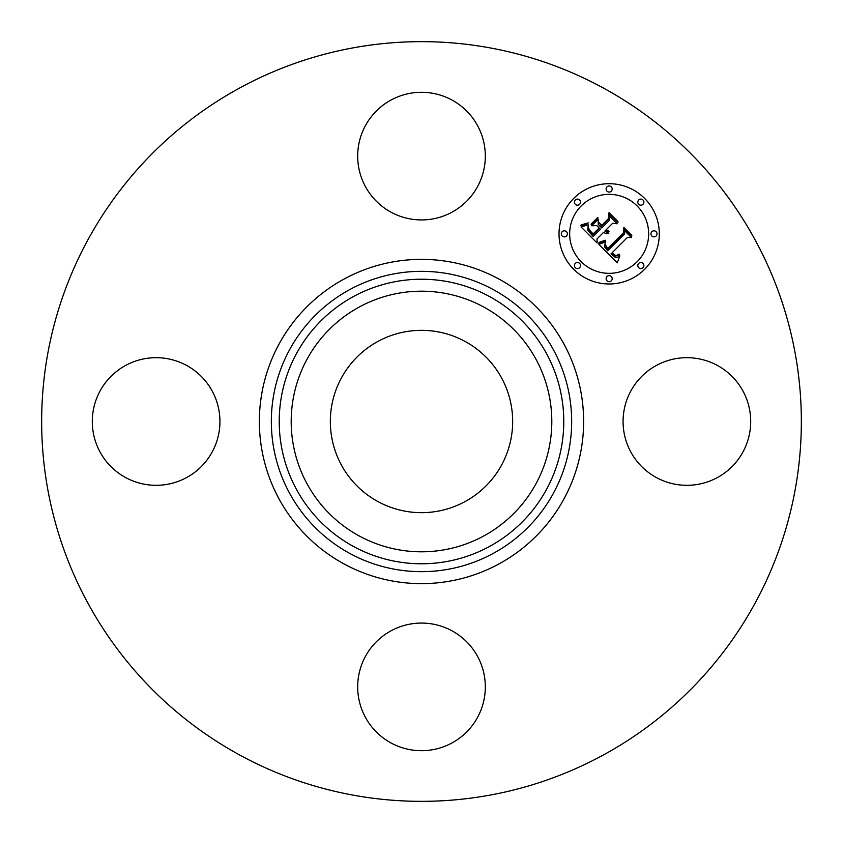 <?xml version="1.0" encoding="UTF-8"?>
<svg xmlns="http://www.w3.org/2000/svg" width="843" height="843" viewBox="0 0 843 843"><rect width="100%" height="100%" fill="white"/><g stroke="black" fill="none" stroke-linecap="round" stroke-linejoin="round"><path stroke-width="1.26" d="M630.88 390.91A63.815 63.815 0 0 1 717.477 365.493A63.815 63.815 0 0 1 742.894 452.09A63.815 63.815 0 0 1 656.297 477.507A63.815 63.815 0 0 1 630.88 390.91M239.391 754.843A379.845 379.845 0 0 1 88.157 239.391A379.845 379.845 0 0 1 603.609 88.157A379.845 379.845 0 0 1 754.843 603.609A379.845 379.845 0 0 1 239.391 754.843M377.79 501.501A91.16 91.16 0 0 1 341.499 377.79A91.16 91.16 0 0 1 465.21 341.499A91.16 91.16 0 0 1 501.501 465.21A91.16 91.16 0 0 1 377.79 501.501M390.91 212.12A63.815 63.815 0 0 1 365.493 125.523A63.815 63.815 0 0 1 452.09 100.106A63.815 63.815 0 0 1 477.507 186.703A63.815 63.815 0 0 1 390.91 212.12M212.12 452.09A63.815 63.815 0 0 1 125.523 477.507A63.815 63.815 0 0 1 100.106 390.91A63.815 63.815 0 0 1 186.703 365.493A63.815 63.815 0 0 1 212.12 452.09M452.09 630.88A63.815 63.815 0 0 1 477.507 717.477A63.815 63.815 0 0 1 390.91 742.894A63.815 63.815 0 0 1 365.493 656.297A63.815 63.815 0 0 1 452.09 630.88M573.704 198.39A50.137 50.137 0 0 1 644.61 198.39A50.137 50.137 0 0 1 644.61 269.296A50.137 50.137 0 0 1 573.704 269.296A50.137 50.137 0 0 1 573.704 198.39M581.227 205.913A39.505 39.505 0 0 1 637.087 205.913A39.505 39.505 0 0 1 637.087 261.773A39.505 39.505 0 0 1 581.227 261.773A39.505 39.505 0 0 1 581.227 205.913M598.878 244.333L605.485 241.994L604.431 246.799L607.624 250.729L624.6 234.122L624.463 230.603L631.544 237.684L627.561 237.326L612.144 252.742L615.316 255.334L616.939 255.397L619.131 254.091L619.141 254.807L615.769 256.051L611.913 253.321L610.985 253.901L615.401 257.463L617.497 257.315L619.816 255.798L617.255 262.847L598.878 244.333M599.046 242.415L605.306 240.213L605.569 240.75L600.29 242.816L598.709 243.09L599.046 242.415M605.19 244.596L607.814 248.4L623.409 232.837L623.852 227.462L631.776 235.376L631.713 236.145L624.294 228.727L623.999 233.174L607.856 249.317L605.2 246.304L605.19 244.596M581.027 226.936L588.224 224.828L587.75 230.255L593.209 236.535L600.458 229.285L599.521 228.337L593.114 234.744L589.025 230.476L588.256 226.714L589.225 229.833L593.145 233.933L599.131 227.958L596.791 225.618L591.691 225.755L598.182 219.264L598.214 224.438L601.765 227.989L609.573 220.171L609.605 216.177L617.213 223.785L612.671 223.279L606.012 229.939L608.994 231.13L608.962 231.751L605.59 230.35L604.863 231.087L608.825 233.248L606.159 233.69L603.556 232.383L597.023 238.927L597.118 243.016L581.027 226.936M581.744 224.723L588.33 222.858L585.769 224.596L580.816 225.355L581.744 224.723M597.792 217.389L597.972 218.021L591.27 224.712L591.101 224.08L597.792 217.389M601.733 225.355L608.361 218.716L609.015 212.615L617.982 221.583L617.951 222.394L609.468 213.901L608.941 218.917L601.702 226.156L598.551 222.173L601.733 225.355M575.316 263.385A3.035 3.035 0 0 1 579.615 263.385A3.035 3.035 0 0 1 579.615 267.684A3.035 3.035 0 0 1 575.316 267.684A3.035 3.035 0 0 1 575.316 263.385M575.316 200.002A3.035 3.035 0 0 1 579.615 200.002A3.035 3.035 0 0 1 579.615 204.301A3.035 3.035 0 0 1 575.316 204.301A3.035 3.035 0 0 1 575.316 200.002M562.186 231.699A3.035 3.035 0 0 1 566.485 231.699A3.035 3.035 0 0 1 566.485 235.987A3.035 3.035 0 0 1 562.186 235.987A3.035 3.035 0 0 1 562.186 231.699M638.699 200.002A3.035 3.035 0 0 1 642.998 200.002A3.035 3.035 0 0 1 642.998 204.301A3.035 3.035 0 0 1 638.699 204.301A3.035 3.035 0 0 1 638.699 200.002M607.013 186.872A3.035 3.035 0 0 1 611.301 186.872A3.035 3.035 0 0 1 611.301 191.171A3.035 3.035 0 0 1 607.013 191.171A3.035 3.035 0 0 1 607.013 186.872M642.998 267.684A3.035 3.035 0 0 1 638.699 267.684A3.035 3.035 0 0 1 638.699 263.385A3.035 3.035 0 0 1 642.998 263.385A3.035 3.035 0 0 1 642.998 267.684M611.301 280.814A3.035 3.035 0 0 1 607.013 280.814A3.035 3.035 0 0 1 607.013 276.515A3.035 3.035 0 0 1 611.301 276.515A3.035 3.035 0 0 1 611.301 280.814M656.128 235.987A3.035 3.035 0 0 1 651.829 235.987A3.035 3.035 0 0 1 651.829 231.699A3.035 3.035 0 0 1 656.128 231.699A3.035 3.035 0 0 1 656.128 235.987M493.492 289.718A150.17 150.17 0 0 1 553.282 493.492A150.17 150.17 0 0 1 349.508 553.282A150.17 150.17 0 0 1 289.718 349.508A150.17 150.17 0 0 1 493.492 289.718M499.235 279.212A162.141 162.141 0 0 1 563.788 499.235A162.141 162.141 0 0 1 343.765 563.788A162.141 162.141 0 0 1 279.212 343.765A162.141 162.141 0 0 1 499.235 279.212M489.709 296.641A142.277 142.277 0 0 1 546.359 489.709A142.277 142.277 0 0 1 353.291 546.359A142.277 142.277 0 0 1 296.641 353.291A142.277 142.277 0 0 1 489.709 296.641M483.977 307.147A130.307 130.307 0 0 1 535.853 483.977A130.307 130.307 0 0 1 359.023 535.853A130.307 130.307 0 0 1 307.147 359.023A130.307 130.307 0 0 1 483.977 307.147"/></g></svg>
